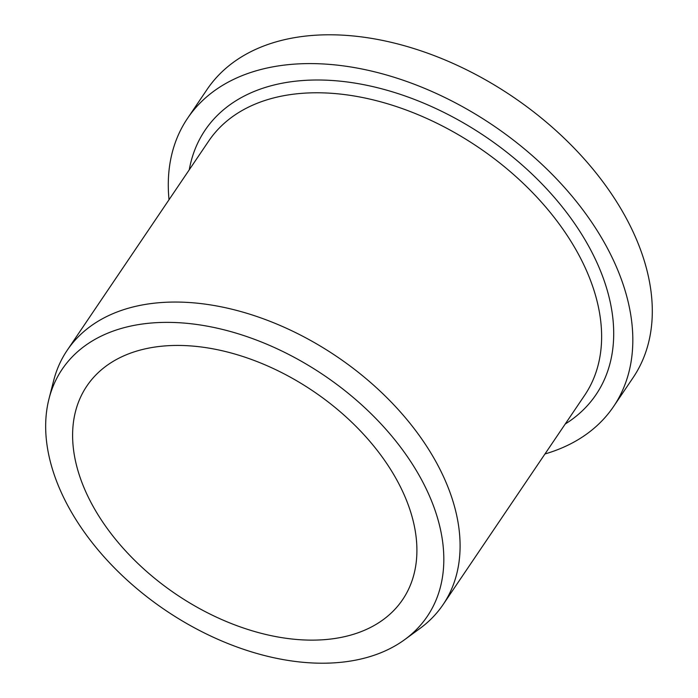 <?xml version="1.0" encoding="UTF-8"?>
<svg xmlns="http://www.w3.org/2000/svg" width="698" height="698" viewBox="0 0 698 698"><rect width="100%" height="100%" fill="white"/><g stroke="black" fill="none" stroke-linecap="round" stroke-linejoin="round"><path stroke-width="1.05" d="M544.972 453.962A257.178 165.313 -145.9 0 0 613.612 406.472L633.086 377.67A257.178 165.313 -145.9 0 0 512.664 96.664A257.178 165.313 -145.9 0 0 207.018 89.536L187.544 118.328A257.178 165.313 -145.9 0 0 169.021 199.724M404.849 639.516L419.943 628.47A226.92 145.865 -145.9 0 0 443.125 604.555A226.92 145.865 -145.9 0 0 394.667 405.695A226.92 145.865 -145.9 0 0 159.859 302.653A226.92 145.865 -145.9 0 0 67.183 350.317A226.92 145.865 -145.9 0 0 53.624 380.733L48.991 398.863A220.437 141.694 -145.9 0 0 68.491 506.896A220.437 141.694 -145.9 0 0 404.849 639.516A220.437 141.694 -145.9 0 0 324.142 375.419A220.437 141.694 -145.9 0 0 48.991 398.863M613.612 406.472A257.178 165.313 -145.9 0 0 493.181 125.466A257.178 165.313 -145.9 0 0 187.544 118.328M92.337 504.986A190.615 122.525 -145.9 0 0 251.097 630.469A190.615 122.525 -145.9 0 0 402.667 599.582A190.615 122.525 -145.9 0 0 313.402 391.299A190.615 122.525 -145.9 0 0 86.866 386.011A190.615 122.525 -145.9 0 0 92.337 504.986M443.125 604.555L584.654 395.286A226.92 145.865 -145.9 0 0 536.195 196.417A226.92 145.865 -145.9 0 0 301.388 93.384A226.92 145.865 -145.9 0 0 208.711 141.04L67.183 350.317M565.206 424.035A236.003 151.702 -145.9 0 0 565.921 211.59A236.003 151.702 -145.9 0 0 301.475 80.628A236.003 151.702 -145.9 0 0 189.263 169.797"/></g></svg>
